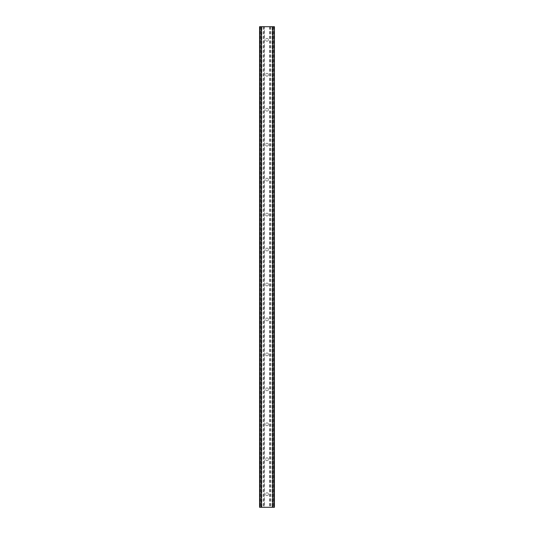 <?xml version="1.0" encoding="UTF-8"?>
<svg xmlns="http://www.w3.org/2000/svg" width="534" height="534" viewBox="0 0 534 534"><rect width="100%" height="100%" fill="white"/><g stroke="black" fill="none" stroke-linecap="round" stroke-linejoin="round"><path stroke-width="0.4" stroke-dasharray="2.67 2" d="M268.422 39.81A1.422 1.422 0 0 1 267 41.225A1.422 1.422 0 0 1 265.578 39.81A1.422 1.422 0 0 0 267 41.225A1.422 1.422 0 0 0 268.422 39.81A1.422 1.422 0 0 0 267 38.388A1.422 1.422 0 0 0 265.578 39.81A1.422 1.422 0 0 1 267 38.388A1.422 1.422 0 0 1 268.422 39.81M268.422 74.76A1.422 1.422 0 0 1 267 76.182A1.422 1.422 0 0 1 265.578 74.76A1.422 1.422 0 0 0 267 76.182A1.422 1.422 0 0 0 268.422 74.76A1.422 1.422 0 0 0 267 73.338A1.422 1.422 0 0 0 265.578 74.76A1.422 1.422 0 0 1 267 73.338A1.422 1.422 0 0 1 268.422 74.76M268.422 109.71A1.422 1.422 0 0 1 267 111.132A1.422 1.422 0 0 1 265.578 109.71A1.422 1.422 0 0 0 267 111.132A1.422 1.422 0 0 0 268.422 109.71A1.422 1.422 0 0 0 267 108.295A1.422 1.422 0 0 0 265.578 109.71A1.422 1.422 0 0 1 267 108.295A1.422 1.422 0 0 1 268.422 109.71M268.422 144.667A1.422 1.422 0 0 1 267 146.082A1.422 1.422 0 0 1 265.578 144.667A1.422 1.422 0 0 0 267 146.082A1.422 1.422 0 0 0 268.422 144.667A1.422 1.422 0 0 0 267 143.245A1.422 1.422 0 0 0 265.578 144.667A1.422 1.422 0 0 1 267 143.245A1.422 1.422 0 0 1 268.422 144.667M268.422 179.618A1.422 1.422 0 0 1 267 181.039A1.422 1.422 0 0 1 265.578 179.618A1.422 1.422 0 0 0 267 181.039A1.422 1.422 0 0 0 268.422 179.618A1.422 1.422 0 0 0 267 178.196A1.422 1.422 0 0 0 265.578 179.618A1.422 1.422 0 0 1 267 178.196A1.422 1.422 0 0 1 268.422 179.618M268.422 214.568A1.422 1.422 0 0 1 267 215.99A1.422 1.422 0 0 1 265.578 214.568A1.422 1.422 0 0 0 267 215.99A1.422 1.422 0 0 0 268.422 214.568A1.422 1.422 0 0 0 267 213.153A1.422 1.422 0 0 0 265.578 214.568A1.422 1.422 0 0 1 267 213.153A1.422 1.422 0 0 1 268.422 214.568M268.422 249.525A1.422 1.422 0 0 1 267 250.947A1.422 1.422 0 0 1 265.578 249.525A1.422 1.422 0 0 0 267 250.947A1.422 1.422 0 0 0 268.422 249.525A1.422 1.422 0 0 0 267 248.103A1.422 1.422 0 0 0 265.578 249.525A1.422 1.422 0 0 1 267 248.103A1.422 1.422 0 0 1 268.422 249.525M268.422 284.475A1.422 1.422 0 0 1 267 285.897A1.422 1.422 0 0 1 265.578 284.475A1.422 1.422 0 0 0 267 285.897A1.422 1.422 0 0 0 268.422 284.475A1.422 1.422 0 0 0 267 283.053A1.422 1.422 0 0 0 265.578 284.475A1.422 1.422 0 0 1 267 283.053A1.422 1.422 0 0 1 268.422 284.475M268.422 319.432A1.422 1.422 0 0 1 267 320.847A1.422 1.422 0 0 1 265.578 319.432A1.422 1.422 0 0 0 267 320.847A1.422 1.422 0 0 0 268.422 319.432A1.422 1.422 0 0 0 267 318.01A1.422 1.422 0 0 0 265.578 319.432A1.422 1.422 0 0 1 267 318.01A1.422 1.422 0 0 1 268.422 319.432M268.422 354.382A1.422 1.422 0 0 1 267 355.804A1.422 1.422 0 0 1 265.578 354.382A1.422 1.422 0 0 0 267 355.804A1.422 1.422 0 0 0 268.422 354.382A1.422 1.422 0 0 0 267 352.961A1.422 1.422 0 0 0 265.578 354.382A1.422 1.422 0 0 1 267 352.961A1.422 1.422 0 0 1 268.422 354.382M268.422 389.333A1.422 1.422 0 0 1 267 390.754A1.422 1.422 0 0 1 265.578 389.333A1.422 1.422 0 0 0 267 390.754A1.422 1.422 0 0 0 268.422 389.333A1.422 1.422 0 0 0 267 387.918A1.422 1.422 0 0 0 265.578 389.333A1.422 1.422 0 0 1 267 387.918A1.422 1.422 0 0 1 268.422 389.333M268.422 424.29A1.422 1.422 0 0 1 267 425.705A1.422 1.422 0 0 1 265.578 424.29A1.422 1.422 0 0 0 267 425.705A1.422 1.422 0 0 0 268.422 424.29A1.422 1.422 0 0 0 267 422.868A1.422 1.422 0 0 0 265.578 424.29A1.422 1.422 0 0 1 267 422.868A1.422 1.422 0 0 1 268.422 424.29M268.422 459.24A1.422 1.422 0 0 1 267 460.662A1.422 1.422 0 0 1 265.578 459.24A1.422 1.422 0 0 0 267 460.662A1.422 1.422 0 0 0 268.422 459.24A1.422 1.422 0 0 0 267 457.818A1.422 1.422 0 0 0 265.578 459.24A1.422 1.422 0 0 1 267 457.818A1.422 1.422 0 0 1 268.422 459.24M268.422 494.19A1.422 1.422 0 0 1 267 495.612A1.422 1.422 0 0 1 265.578 494.19A1.422 1.422 0 0 0 267 495.612A1.422 1.422 0 0 0 268.422 494.19A1.422 1.422 0 0 0 267 492.775A1.422 1.422 0 0 0 265.578 494.19A1.422 1.422 0 0 1 267 492.775A1.422 1.422 0 0 1 268.422 494.19M268.695 26.7L267.421 26.707L268.695 26.7M267.421 26.7L268.862 26.707L267.421 26.707M266.226 26.7L264.864 26.7L266.226 26.707M264.864 26.7L266.573 26.7L264.864 26.707M264.443 26.7L274.429 26.7L272.353 26.7L272.987 26.7L272.987 507.3L259.571 507.3L261.647 507.3L259.571 507.3L259.571 26.7L264.443 26.7L264.443 507.3M259.804 26.7L261.8 26.7L259.571 26.7L259.804 507.3M259.651 26.7L259.657 507.3L259.651 26.7M274.349 26.7L274.429 507.3L272.987 507.3L272.987 26.7L274.349 26.7L274.349 507.3L274.342 26.7M272.353 26.7L272.2 507.3L272.353 26.7M265.305 507.3L266.579 507.293L265.305 507.3M266.579 507.3L265.138 507.293L266.579 507.293M267.961 507.3L268.315 507.3L267.961 507.293M268.348 507.3L267.995 507.3L268.348 507.293M261.013 507.3L261.013 26.7L261.013 507.3M261.8 507.3L261.8 26.7L261.8 507.3M264.223 26.7L264.223 507.3M263.396 26.7L263.396 507.3M263.175 26.7L263.175 507.3M260.225 26.7L260.225 507.3M259.571 26.7L259.571 507.3L259.571 26.7M261.126 26.7L261.126 507.3M272.874 26.7L272.874 507.3M272.2 26.7L272.2 507.3L272.2 26.7M274.429 26.7L274.429 507.3L274.429 26.7M273.775 26.7L273.775 507.3M270.825 26.7L270.825 507.3M270.604 26.7L270.604 507.3M269.777 26.7L269.777 507.3M269.557 26.7L269.557 507.3M259.724 26.7L259.724 507.3M261.647 26.7L261.647 507.3L261.647 26.7M274.196 26.7L274.196 507.3M274.276 26.7L274.276 507.3"/><path stroke-width="0.8" d="M274.196 26.7L259.571 26.7L259.571 507.3L274.429 507.3L274.429 26.7L274.196 507.3M274.349 26.7L274.342 507.3L274.349 26.7M259.651 507.3L259.651 26.7L259.657 507.3M261.013 26.7L261.013 507.3M261.126 26.7L261.126 507.3M261.213 26.7L261.213 507.3M272.787 26.7L272.787 507.3M272.874 26.7L272.874 507.3M272.987 26.7L272.987 507.3M259.804 26.7L259.804 507.3"/></g></svg>
